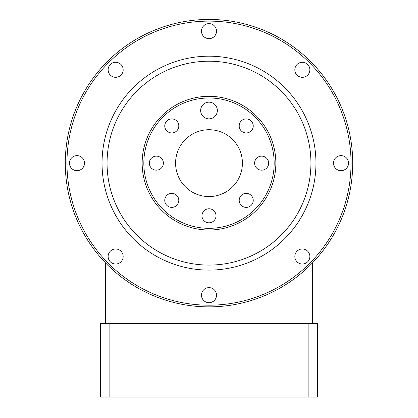 <?xml version="1.0" encoding="UTF-8"?>
<svg xmlns="http://www.w3.org/2000/svg" width="418" height="418" viewBox="0 0 418 418"><rect width="100%" height="100%" fill="white"/><g stroke="black" fill="none" stroke-linecap="round" stroke-linejoin="round"><path stroke-width="0.63" d="M65.286 163.151A143.714 143.714 0 0 1 209 19.437A143.714 143.714 0 0 1 352.714 163.151A143.714 143.714 0 0 1 209 306.864A143.714 143.714 0 0 1 65.286 163.151A143.714 143.714 0 0 0 209 306.864A143.714 143.714 0 0 0 352.714 163.151M310.935 163.151A101.935 101.935 0 0 0 209 61.216A101.935 101.935 0 0 0 107.065 163.151A101.935 101.935 0 0 0 209 265.085A101.935 101.935 0 0 0 310.935 163.151M102.049 163.151A106.951 106.951 0 0 1 209 56.2A106.951 106.951 0 0 1 315.951 163.151A106.951 106.951 0 0 1 209 270.096A106.951 106.951 0 0 1 102.049 163.151M274.171 163.151A65.171 65.171 0 0 0 209 97.979A65.171 65.171 0 0 0 143.829 163.151A65.171 65.171 0 0 0 209 228.322A65.171 65.171 0 0 0 274.171 163.151M142.157 163.151A66.843 66.843 0 0 1 209 96.307A66.843 66.843 0 0 1 275.843 163.151A66.843 66.843 0 0 1 209 229.994A66.843 66.843 0 0 1 142.157 163.151M294.831 256.5A7.519 7.519 0 0 0 302.35 264.019A7.519 7.519 0 0 0 309.869 256.5A7.519 7.519 0 0 0 302.35 248.976A7.519 7.519 0 0 0 294.831 256.5M201.481 295.165A7.519 7.519 0 0 0 209 302.684A7.519 7.519 0 0 0 216.519 295.165A7.519 7.519 0 0 0 209 287.647A7.519 7.519 0 0 0 201.481 295.165M108.131 256.5A7.519 7.519 0 0 0 115.65 264.019A7.519 7.519 0 0 0 123.169 256.5A7.519 7.519 0 0 0 115.65 248.976A7.519 7.519 0 0 0 108.131 256.5M69.466 163.151A7.519 7.519 0 0 0 76.985 170.669A7.519 7.519 0 0 0 84.504 163.151A7.519 7.519 0 0 0 76.985 155.632A7.519 7.519 0 0 0 69.466 163.151M108.131 69.801A7.519 7.519 0 0 0 115.65 77.32A7.519 7.519 0 0 0 123.169 69.801A7.519 7.519 0 0 0 115.65 62.282A7.519 7.519 0 0 0 108.131 69.801M201.481 31.136A7.519 7.519 0 0 0 209 38.655A7.519 7.519 0 0 0 216.519 31.136A7.519 7.519 0 0 0 209 23.617A7.519 7.519 0 0 0 201.481 31.136M294.831 69.801A7.519 7.519 0 0 0 302.35 77.32A7.519 7.519 0 0 0 309.869 69.801A7.519 7.519 0 0 0 302.35 62.282A7.519 7.519 0 0 0 294.831 69.801M333.496 163.151A7.519 7.519 0 0 0 341.015 170.669A7.519 7.519 0 0 0 348.534 163.151A7.519 7.519 0 0 0 341.015 155.632A7.519 7.519 0 0 0 333.496 163.151M200.645 110.509A8.355 8.355 0 0 0 209 118.864A8.355 8.355 0 0 0 217.355 110.509A8.355 8.355 0 0 0 209 102.154A8.355 8.355 0 0 0 200.645 110.509M254.619 163.151A7.017 7.017 0 0 0 261.637 170.168A7.017 7.017 0 0 0 268.659 163.151A7.017 7.017 0 0 0 261.637 156.133A7.017 7.017 0 0 0 254.619 163.151M239.2 125.928A7.017 7.017 0 0 0 246.223 132.945A7.017 7.017 0 0 0 253.24 125.928A7.017 7.017 0 0 0 246.223 118.911A7.017 7.017 0 0 0 239.2 125.928M164.76 125.928A7.017 7.017 0 0 0 171.777 132.945A7.017 7.017 0 0 0 178.799 125.928A7.017 7.017 0 0 0 171.777 118.911A7.017 7.017 0 0 0 164.76 125.928M149.341 163.151A7.017 7.017 0 0 0 156.363 170.168A7.017 7.017 0 0 0 163.381 163.151A7.017 7.017 0 0 0 156.363 156.133A7.017 7.017 0 0 0 149.341 163.151M164.76 200.368A7.017 7.017 0 0 0 171.777 207.391A7.017 7.017 0 0 0 178.799 200.368A7.017 7.017 0 0 0 171.777 193.351A7.017 7.017 0 0 0 164.76 200.368M201.983 215.787A7.017 7.017 0 0 0 209 222.804A7.017 7.017 0 0 0 216.017 215.787A7.017 7.017 0 0 0 209 208.77A7.017 7.017 0 0 0 201.983 215.787M239.2 200.368A7.017 7.017 0 0 0 246.223 207.391A7.017 7.017 0 0 0 253.24 200.368A7.017 7.017 0 0 0 246.223 193.351A7.017 7.017 0 0 0 239.2 200.368M175.581 163.151A33.419 33.419 0 0 0 209 196.57A33.419 33.419 0 0 0 242.419 163.151A33.419 33.419 0 0 0 209 129.726A33.419 33.419 0 0 0 175.581 163.151M308.129 323.574L308.129 397.1L317.617 397.1L317.617 323.574L100.383 323.574L100.383 397.1L109.871 397.1L109.871 323.574M308.129 397.1L109.871 397.1M351.042 163.151A142.042 142.042 0 0 0 209 21.109A142.042 142.042 0 0 0 66.958 163.151A142.042 142.042 0 0 0 209 305.192A142.042 142.042 0 0 0 351.042 163.151M312.607 323.574L312.607 262.744M105.393 262.744L105.393 323.574"/></g></svg>

